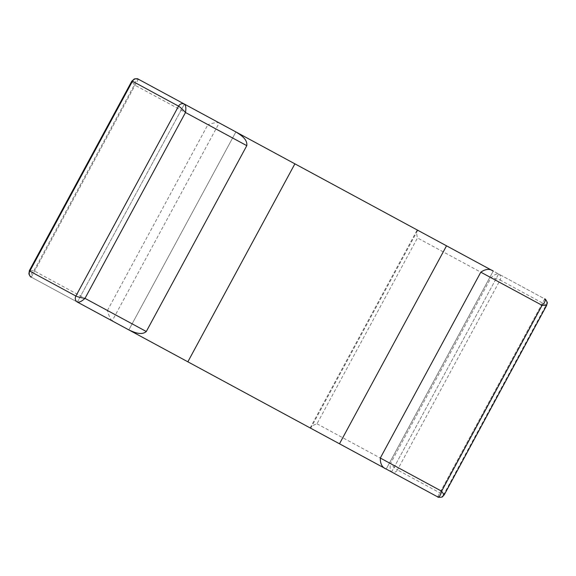 <?xml version="1.0" encoding="UTF-8"?>
<svg xmlns="http://www.w3.org/2000/svg" width="576" height="576" viewBox="0 0 576 576"><rect width="100%" height="100%" fill="white"/><g stroke="black" fill="none" stroke-linecap="round" stroke-linejoin="round"><path stroke-width="0.43" stroke-dasharray="2.88 2.16" d="M235.879 131.926L128.837 329.897L386.194 469.051L493.236 271.08L235.879 131.926L128.837 329.897L386.194 469.051L493.236 271.08L235.879 131.926M219.218 122.911L138.334 79.178C136.721 78.782 135.403 80.683 134.381 84.874L33.89 270.727C30.946 273.881 30.074 276.026 31.291 277.157L112.176 320.89L219.218 122.911C217.166 122.278 213.394 122.846 207.914 124.632L134.381 84.874L131.832 81.122M112.176 320.89C110.513 319.522 108.929 316.051 107.424 310.486L33.89 270.727L29.347 270.648M77.364 302.069L184.414 104.09L77.364 302.069M138.334 79.178L31.291 277.157L391.586 471.967L310.709 428.234L310.457 427.392C311.191 426.305 313.366 425.11 316.987 423.799L417.478 237.946L491.004 277.704C495.166 278.366 498.204 279.137 500.126 280.022A4.594 4.176 118.4 0 0 498.636 273.996L544.709 298.908L437.666 496.879L391.586 471.967L498.636 273.996L544.709 298.908L437.666 496.879L391.586 471.967L498.636 273.996L138.334 79.178L31.291 277.157M546.653 305.294L500.126 280.022L397.447 469.915C395.662 468.792 393.35 466.668 390.514 463.558L491.004 277.704C494.258 274.709 496.8 273.478 498.636 273.996L417.751 230.263L416.909 230.508C416.398 231.718 416.585 234.194 417.478 237.946M310.709 428.234L417.751 230.263M316.987 423.799L390.514 463.558C389.794 467.914 390.154 470.722 391.586 471.967A4.594 4.176 118.4 0 0 397.447 469.915L443.527 494.827L546.199 304.934A4.594 4.176 -61.6 0 0 544.709 298.908M444.074 495.007L443.527 494.827A4.594 4.176 -61.6 0 1 437.666 496.879M107.424 310.486L207.914 124.632M416.909 230.508L310.457 427.392"/><path stroke-width="0.86" d="M146.304 331.51L84.996 298.361L185.486 112.507C182.65 109.39 180.338 107.273 178.553 106.15A4.594 4.176 118.4 0 1 184.414 104.09L235.879 131.926C240.617 134.921 247.63 139.169 246.794 145.656L146.304 331.51C141.358 335.765 133.942 332.222 128.837 329.897L77.364 302.069C79.2 302.587 81.742 301.349 84.996 298.361C80.834 297.698 77.796 296.921 75.874 296.042L178.553 106.15L132.473 81.23A4.594 4.176 -61.6 0 1 138.334 79.178L493.236 271.08C489.722 268.538 485.575 268.913 480.802 272.182L380.311 458.035L441.619 491.184L444.168 494.942L546.653 305.41L542.11 305.33C545.054 302.177 545.926 300.038 544.709 298.908C545.213 298.267 547.97 303.178 547.2 303.156L546.61 305.366M246.794 145.656L185.486 112.507C186.206 108.151 185.846 105.343 184.414 104.09L138.334 79.178C137.844 78.602 136.476 78.545 134.237 78.998L131.89 81.13M29.347 270.648L131.832 81.122L132.473 81.23L29.801 271.13L75.874 296.042A4.594 4.176 118.4 0 0 77.364 302.069L187.848 361.807L294.89 163.829M29.34 270.67L29.801 271.13A4.594 4.176 -61.6 0 0 31.291 277.157C30.542 277.063 29.743 275.954 28.894 273.83L29.39 270.698M480.802 272.182L542.11 305.33L441.619 491.184C440.597 495.382 439.279 497.282 437.666 496.879L386.194 469.051C382.147 467.503 380.182 463.831 380.311 458.035M446.53 245.822L339.48 443.794L437.666 496.879C437.407 497.657 443.023 497.268 442.584 496.642L444.11 494.935M339.48 443.794L187.848 361.807"/></g></svg>
